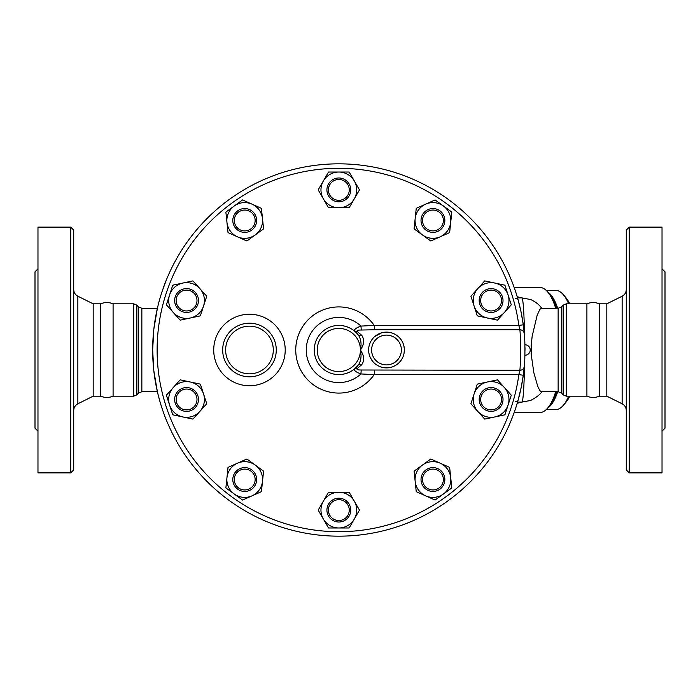 <?xml version="1.0" encoding="UTF-8"?>
<svg xmlns="http://www.w3.org/2000/svg" width="700" height="700" viewBox="0 0 700 700"><rect width="100%" height="100%" fill="white"/><g stroke="black" fill="none" stroke-linecap="round" stroke-linejoin="round"><path stroke-width="1.05" d="M73.728 350L73.728 230.108L70.744 227.124L70.744 472.876L73.728 469.892L73.728 350M70.744 472.876L37.975 472.876L37.975 227.124L70.744 227.124M157.386 391.703L141.855 391.703L141.855 308.297L138.688 306.985L138.688 393.015L136.841 394.861L136.841 305.139L133.683 303.826L133.683 396.174L113.094 396.174C108.938 397.863 104.79 397.863 100.625 396.174L93.179 396.174L93.179 303.826L77.858 296.205C75.215 294.761 73.841 292.539 73.728 289.537M37.975 431.174L35 428.19L35 271.81L37.975 268.826M113.094 396.174L113.094 303.826C108.938 302.137 104.79 302.137 100.625 303.826L93.179 303.826M100.625 396.174L100.625 303.826M629.256 350L629.256 227.124L626.273 230.108L626.273 469.892L629.256 472.876L629.256 350M629.256 472.876L662.025 472.876L662.025 227.124L629.256 227.124M622.142 403.795L606.821 396.174L606.821 303.826L622.142 296.205L622.142 403.795C624.785 405.239 626.159 407.461 626.273 410.463M662.025 431.174L665 428.19L665 271.81L662.025 268.826M200.366 315.858L180.18 320.154L166.373 304.815L172.751 285.189L192.938 280.901L206.745 296.231L200.366 315.858M524.282 333.707L523.285 324.809A186.174 186.174 0 0 0 238.56 193.139A186.174 186.174 0 0 0 238.525 506.835A186.174 186.174 0 0 0 523.285 375.235L524.282 366.336C525.131 363.3 525.131 336.726 524.282 333.707A4.471 4.34 -5 0 0 519.837 329.752C520.66 333.498 520.66 366.52 519.829 370.283L518.858 374.623A181.702 181.702 0 0 1 240.931 503.073A181.702 181.702 0 0 1 240.966 196.901A181.702 181.702 0 0 1 518.858 325.412L523.285 324.809A186.174 186.174 0 0 1 523.661 327.679M525 350L524.983 347.524A186.174 186.174 0 0 1 525 350.245M524.93 355.215A5.215 5.215 0 0 0 530.215 350A5.215 5.215 0 0 0 524.93 344.785L524.93 344.838M524.991 347.865L525 348.828M524.265 366.572A186.174 186.174 0 0 1 523.285 375.235L518.858 374.623L374.176 374.623A43.085 43.085 0 0 1 310.205 382.2A43.085 43.085 0 0 1 310.24 317.774A43.085 43.085 0 0 1 374.203 325.412L360.964 326.086C356.204 327.828 354.016 329.464 354.41 330.995A24.579 24.579 0 0 0 320.898 333.191A24.579 24.579 0 0 0 320.871 366.774A24.579 24.579 0 0 0 354.375 369.04C353.973 370.562 356.151 372.199 360.92 373.949L374.176 374.623M276.273 350A26.81 26.81 0 0 0 236.066 326.786A26.81 26.81 0 0 0 236.066 373.214A26.81 26.81 0 0 0 276.273 350M361.664 364.787A4.471 2.765 38.2 0 0 358.146 365.19L354.375 369.04A4.471 3.456 50.8 0 1 357.201 368.533L361.664 364.787C364.63 360.561 364.219 355.635 360.421 350.017C364.227 344.4 364.648 339.483 361.69 335.248L357.236 331.502C356.493 330.496 357.831 329.998 361.279 330.033L374.579 329.752L374.325 325.745M356.51 332.938L357.438 333.944M586.906 350L586.906 303.826C591.062 302.137 595.219 302.137 599.375 303.826L599.375 396.174C595.219 397.863 591.062 397.863 586.906 396.174L586.906 350M568.636 396.174A59.579 20.379 90 0 1 563.176 405.493L565.6 402.71A56.595 19.355 -90 0 0 569.756 396.174M569.756 303.826A56.595 19.355 -90 0 0 565.6 297.29L563.176 294.507A59.579 20.379 90 0 1 568.636 303.826M546.262 290.421L555.756 290.421A59.579 20.379 90 0 1 563.176 294.507M563.176 405.493A59.579 20.379 90 0 1 555.756 409.579L546.262 409.579M547.671 408.091A59.579 20.379 -90 0 0 557.716 391.703M557.716 308.297A59.579 20.379 -90 0 0 547.671 291.909M550.673 403.777A58.082 19.863 -90 0 0 556.99 391.703M556.99 308.297A58.082 19.863 -90 0 0 550.673 296.223M254.362 486.535A11.917 11.917 0 0 0 245.971 467.679A11.917 11.917 0 0 0 233.835 484.374A11.917 11.917 0 0 0 254.362 486.535M253.155 485.66A10.421 10.421 0 0 1 235.2 483.77A10.421 10.421 0 0 1 245.814 469.157A10.421 10.421 0 0 1 253.155 485.66M190.242 410.804A11.917 11.917 0 0 0 194.53 390.618A11.917 11.917 0 0 0 174.904 396.996A11.917 11.917 0 0 0 190.242 410.804M189.779 409.395A10.421 10.421 0 0 1 176.365 397.311A10.421 10.421 0 0 1 193.532 391.729A10.421 10.421 0 0 1 189.779 409.395M182.875 311.859A11.917 11.917 0 0 0 198.214 298.051A11.917 11.917 0 0 0 178.588 291.672A11.917 11.917 0 0 0 182.875 311.859M183.339 310.441A10.421 10.421 0 0 1 179.585 292.775A10.421 10.421 0 0 1 196.761 298.358A10.421 10.421 0 0 1 183.339 310.441M235.086 227.474A11.917 11.917 0 0 0 255.605 225.321A11.917 11.917 0 0 0 243.477 208.617A11.917 11.917 0 0 0 235.086 227.474M236.285 226.599A10.421 10.421 0 0 1 243.635 210.105A10.421 10.421 0 0 1 254.249 224.709A10.421 10.421 0 0 1 236.285 226.599M326.918 189.893A11.917 11.917 0 0 0 344.785 200.209A11.917 11.917 0 0 0 344.785 179.576A11.917 11.917 0 0 0 326.918 189.893M328.405 189.893A10.421 10.421 0 0 1 344.041 180.862A10.421 10.421 0 0 1 344.041 198.923A10.421 10.421 0 0 1 328.405 189.893M423.299 213.465A11.917 11.917 0 0 0 431.69 232.321A11.917 11.917 0 0 0 443.826 215.626A11.917 11.917 0 0 0 423.299 213.465M424.506 214.34A10.421 10.421 0 0 1 442.461 216.23A10.421 10.421 0 0 1 431.848 230.843A10.421 10.421 0 0 1 424.506 214.34M487.419 289.196A11.917 11.917 0 0 0 483.131 309.382A11.917 11.917 0 0 0 502.758 303.004A11.917 11.917 0 0 0 487.419 289.196M487.883 290.605A10.421 10.421 0 0 1 501.296 302.689A10.421 10.421 0 0 1 484.12 308.271A10.421 10.421 0 0 1 487.883 290.605M494.786 388.141A11.917 11.917 0 0 0 479.448 401.949A11.917 11.917 0 0 0 499.074 408.328A11.917 11.917 0 0 0 494.786 388.141M494.323 389.559A10.421 10.421 0 0 1 498.076 407.225A10.421 10.421 0 0 1 480.9 401.642A10.421 10.421 0 0 1 494.323 389.559M442.575 472.526A11.917 11.917 0 0 0 422.056 474.679A11.917 11.917 0 0 0 434.184 491.383A11.917 11.917 0 0 0 442.575 472.526M441.376 473.401A10.421 10.421 0 0 1 434.026 489.895A10.421 10.421 0 0 1 423.412 475.291A10.421 10.421 0 0 1 441.376 473.401M263.576 471.135L262.5 481.399A17.876 17.876 0 0 0 255.229 465.071L263.576 471.135M237.449 463.199L246.881 459.008L255.229 465.071A17.876 17.876 0 0 0 226.949 477.662L228.025 467.399L237.449 463.199M261.415 491.662L251.991 495.854A17.876 17.876 0 0 0 262.5 481.399L261.415 491.662M234.22 493.99L225.873 487.926L226.949 477.662A17.876 17.876 0 0 0 251.991 495.854L242.568 500.054L234.22 493.99M206.745 403.769L199.841 411.434A17.876 17.876 0 0 0 203.56 393.951L206.745 403.769M190.278 381.99L200.366 384.142L203.56 393.951A17.876 17.876 0 0 0 173.276 387.52L180.18 379.846L190.278 381.99M192.938 419.099L182.84 416.955A17.876 17.876 0 0 0 199.841 411.434L192.938 419.099M169.566 405.002L166.373 395.185L173.276 387.52A17.876 17.876 0 0 0 182.84 416.955L172.751 414.811L169.566 405.002M190.278 318.01A17.876 17.876 0 0 0 199.841 288.566A17.876 17.876 0 0 0 169.566 294.998A17.876 17.876 0 0 0 190.278 318.01M246.881 240.993L237.449 236.801A17.876 17.876 0 0 0 255.229 234.929L246.881 240.993M262.5 218.601L263.576 228.865L255.229 234.929A17.876 17.876 0 0 0 251.991 204.146L261.415 208.338L262.5 218.601M228.025 232.601L226.949 222.338A17.876 17.876 0 0 0 237.449 236.801L228.025 232.601M234.22 206.01L242.568 199.946L251.991 204.146A17.876 17.876 0 0 0 226.949 222.338L225.873 212.074L234.22 206.01M328.51 207.769L323.356 198.826A17.876 17.876 0 0 0 338.826 207.769L328.51 207.769M354.305 198.826L349.151 207.769L338.826 207.769A17.876 17.876 0 0 0 354.305 180.959L359.467 189.893L354.305 198.826M318.194 189.893L323.356 180.959A17.876 17.876 0 0 0 323.356 198.826L318.194 189.893M338.826 172.025L349.151 172.025L354.305 180.959A17.876 17.876 0 0 0 323.356 180.959L328.51 172.025L338.826 172.025M414.085 228.865L415.161 218.601A17.876 17.876 0 0 0 422.433 234.929L414.085 228.865M440.204 236.801L430.78 240.993L422.433 234.929A17.876 17.876 0 0 0 450.713 222.338L449.636 232.601L440.204 236.801M416.246 208.338L425.67 204.146A17.876 17.876 0 0 0 415.161 218.601L416.246 208.338M443.441 206.01L451.789 212.074L450.713 222.338A17.876 17.876 0 0 0 425.67 204.146L435.094 199.946L443.441 206.01M470.916 296.231L477.82 288.566A17.876 17.876 0 0 0 474.101 306.049L470.916 296.231M487.384 318.01L477.295 315.858L474.101 306.049A17.876 17.876 0 0 0 504.385 312.48L497.481 320.154L487.384 318.01M484.724 280.901L494.812 283.045A17.876 17.876 0 0 0 477.82 288.566L484.724 280.901M508.095 294.998L511.289 304.815L504.385 312.48A17.876 17.876 0 0 0 494.812 283.045L504.91 285.189L508.095 294.998M477.295 384.142L487.384 381.99A17.876 17.876 0 0 0 474.101 393.951L477.295 384.142M477.82 411.434L470.916 403.769L474.101 393.951A17.876 17.876 0 0 0 494.812 416.955L484.724 419.099L477.82 411.434M497.481 379.846L504.385 387.52A17.876 17.876 0 0 0 487.384 381.99L497.481 379.846M508.095 405.002L504.91 414.811L494.812 416.955A17.876 17.876 0 0 0 504.385 387.52L511.289 395.185L508.095 405.002M430.78 459.008L440.204 463.199A17.876 17.876 0 0 0 422.433 465.071L430.78 459.008M415.161 481.399L414.085 471.135L422.433 465.071A17.876 17.876 0 0 0 425.67 495.854L416.246 491.662L415.161 481.399M449.636 467.399L450.713 477.662A17.876 17.876 0 0 0 440.204 463.199L449.636 467.399M443.441 493.99L435.094 500.054L425.67 495.854A17.876 17.876 0 0 0 450.713 477.662L451.789 487.926L443.441 493.99M349.256 510.108A10.421 10.421 0 0 1 333.62 519.137A10.421 10.421 0 0 1 333.62 501.077A10.421 10.421 0 0 1 349.256 510.108M350.744 510.108A11.917 11.917 0 0 0 332.876 499.791A11.917 11.917 0 0 0 332.876 520.424A11.917 11.917 0 0 0 350.744 510.108M349.151 492.231L354.305 501.174A17.876 17.876 0 0 0 338.826 492.231L349.151 492.231M323.356 501.174L328.51 492.231L338.826 492.231A17.876 17.876 0 0 0 323.356 519.041L318.194 510.108L323.356 501.174M359.467 510.108L354.305 519.041A17.876 17.876 0 0 0 354.305 501.174L359.467 510.108M338.826 527.975L328.51 527.975L323.356 519.041A17.876 17.876 0 0 0 354.305 519.041L349.151 527.975L338.826 527.975M524.326 365.855A186.174 186.174 0 0 1 524.282 366.336A4.471 4.34 -175 0 1 519.829 370.283L361.235 370.002C357.787 370.037 356.44 369.539 357.201 368.533M374.203 325.412L518.858 325.412L519.837 329.752L374.579 329.752M381.447 367.15L379.645 366.511M378.595 366.03L377.213 365.277M376.197 364.613L375.252 363.895M373.713 362.504L372.89 361.602M371.595 359.887L369.757 356.291M369.136 354.296L368.804 352.546M368.655 348.88L368.812 347.384M369.005 346.316L370.125 342.808M370.869 341.311L371.77 339.868M372.767 338.546L373.511 337.715M374.719 336.551L381.675 332.789M382.471 332.588L383.705 332.342M384.974 332.194L385.7 332.141M386.137 332.132L388.124 332.203M389.541 332.386L390.451 332.57M391.711 332.911L393.024 333.366M398.947 337.19L400.453 338.844M401.371 340.104L402.124 341.346M402.491 342.037L403.252 343.805M403.865 345.835L404.303 348.512M404.355 350.341L404.005 353.553M403.585 355.224L403.104 356.589M402.736 357.446L401.993 358.899M400.356 361.279L399.079 362.688M397.346 364.192L395.08 365.671M393.662 366.371L392.866 366.695M391.046 367.281L387.1 367.859M374.553 370.283L374.299 374.29M361.235 370.002L360.92 373.949A32.585 32.585 0 0 1 315.473 372.715A32.585 32.585 0 0 1 315.507 327.25A32.585 32.585 0 0 1 360.964 326.086L361.279 330.033M360.421 350.017C361.707 356.317 360.946 361.375 358.146 365.19A24.579 24.579 0 0 1 322.149 368.043A24.579 24.579 0 0 1 322.175 331.931A24.579 24.579 0 0 1 358.172 334.836C360.964 338.66 361.716 343.717 360.421 350.017A21.595 21.595 0 0 1 328.02 368.69A21.595 21.595 0 0 1 328.046 331.293A21.595 21.595 0 0 1 360.421 350.017M361.69 335.248A4.471 2.765 -38.1 0 1 358.172 334.836A24.579 24.579 0 0 0 322.175 331.931A24.579 24.579 0 0 0 322.149 368.043A24.579 24.579 0 0 0 358.146 365.19M357.236 331.502A4.471 3.456 -50.7 0 1 354.41 330.995M404.364 350A17.876 17.876 0 0 0 386.488 332.124A17.876 17.876 0 0 0 368.62 350A17.876 17.876 0 0 0 386.488 367.876A17.876 17.876 0 0 0 404.364 350A17.876 17.876 0 0 0 386.488 332.124A17.876 17.876 0 0 0 368.62 350A17.876 17.876 0 0 0 386.488 367.876A17.876 17.876 0 0 0 404.364 350M515.567 298.559L517.921 299.145L515.786 292.145M512.531 283.001L513.861 286.562M514.85 289.371L515.13 290.185M162.312 290.832L166.906 278.574M163.389 412.291L162.286 409.08M161.525 406.761L160.037 401.896M159.906 401.441L157.754 393.269M515.637 408.301L517.921 400.855L515.567 401.441M515.349 409.168L514.789 410.804M513.844 413.473L510.755 421.426M524.37 334.679A186.174 186.174 0 0 1 524.414 335.23M524.51 336.446A186.174 186.174 0 0 1 524.878 343.14M524.93 344.977L524.913 344.348A186.174 186.174 0 0 1 524.939 345.223M157.369 308.402L153.834 329.131L152.661 349.877L153.79 370.475L157.369 391.598M517.921 400.855L521.185 387.476L523.285 375.235A186.174 186.174 0 0 1 238.525 506.835A186.174 186.174 0 0 1 238.56 193.139A186.174 186.174 0 0 1 523.285 324.809L521.045 311.815L517.921 299.145M525 349.002L524.991 348.119M524.528 336.717L524.519 336.604A52.124 2.73 90 0 0 521.885 297.876L517.554 297.876M524.519 363.396A52.124 2.73 90 0 1 521.885 402.124L517.554 402.124M514.176 287.446L539.744 287.446A62.554 21.394 90 0 1 553.227 301.446A62.554 21.394 90 0 1 555.686 308.297M555.686 391.703A62.554 21.394 90 0 1 553.227 398.554A62.554 21.394 90 0 1 539.744 412.554L514.176 412.554M521.824 297.876L517.212 296.713M517.212 403.287L521.824 402.124M541.205 308.297L539.77 309.479L537.11 315.473L532.157 336.236L531.195 345.415L531.16 353.999L533.811 372.566L537.6 385.901L539.753 390.504L541.205 391.703L558.145 391.703L558.145 308.297L541.205 308.297M553.227 301.446L554.444 304.334A58.826 20.125 90 0 1 555.957 308.297M555.957 391.703A58.826 20.125 90 0 1 554.444 395.666L553.227 398.554M93.179 396.174L77.858 403.795L77.858 296.205M285.215 350A35.744 35.744 0 0 0 231.595 319.043A35.744 35.744 0 0 0 231.595 380.957A35.744 35.744 0 0 0 285.215 350M401.38 350A14.893 14.893 0 0 1 379.041 362.898A14.893 14.893 0 0 1 379.041 337.102A14.893 14.893 0 0 1 401.38 350M273.297 350A23.826 23.826 0 0 1 237.554 370.641A23.826 23.826 0 0 1 237.554 329.359A23.826 23.826 0 0 1 273.297 350M563.159 350L563.159 305.139L566.317 303.826L566.317 396.174L563.159 394.861L563.159 350M558.145 391.703L561.312 393.015L561.312 306.985L563.159 305.139M77.858 403.795C75.215 405.239 73.841 407.461 73.728 410.463M622.142 296.205C624.785 294.761 626.159 292.539 626.273 289.537M606.821 303.826L599.375 303.826M606.821 396.174L599.375 396.174M157.386 308.297L141.855 308.297M521.885 402.124L530.731 400.426C537.442 396.734 541.205 393.636 542.019 391.142M542.019 308.858C541.66 308.341 539.122 303.441 530.766 299.582L521.885 297.876M561.312 393.015L563.159 394.861M558.145 308.297L561.312 306.985M138.688 393.015L141.855 391.703M138.688 306.985L136.841 305.139M133.683 396.174L136.841 394.861M133.683 303.826L113.094 303.826M586.906 303.826L566.317 303.826M586.906 396.174L566.317 396.174"/></g></svg>
